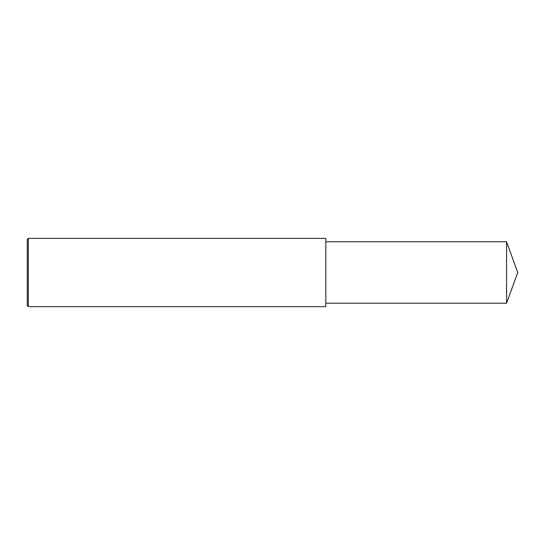<?xml version="1.0" encoding="UTF-8"?>
<svg xmlns="http://www.w3.org/2000/svg" width="545" height="545" viewBox="0 0 545 545"><rect width="100%" height="100%" fill="white"/><g stroke="black" fill="none" stroke-linecap="round" stroke-linejoin="round"><path stroke-width="0.82" d="M28.32 238.376L27.25 239.446L27.25 305.554L28.32 306.624L28.32 238.376L325.815 238.376L325.815 306.624L28.32 306.624M506.571 241.789L506.571 303.211L517.75 272.5L506.571 241.789L325.815 241.789M506.571 303.211L325.815 303.211"/></g></svg>
